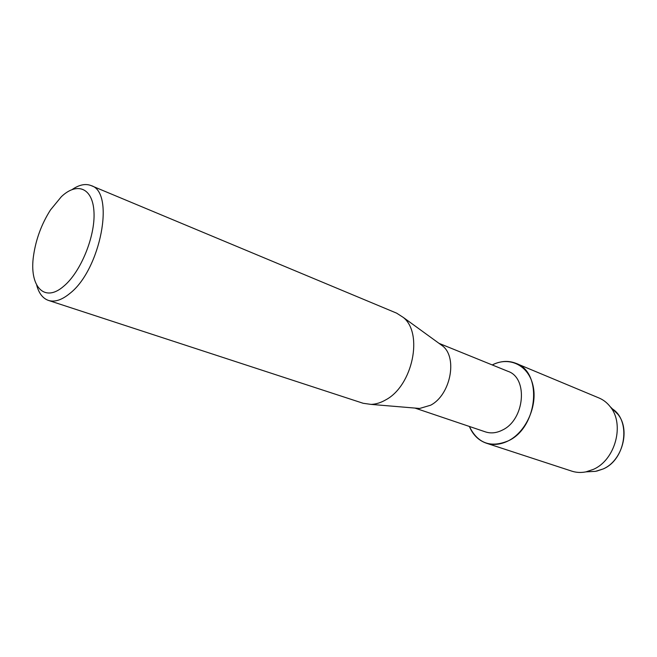 <?xml version="1.0" encoding="UTF-8"?>
<svg xmlns="http://www.w3.org/2000/svg" width="657" height="657" viewBox="0 0 657 657"><rect width="100%" height="100%" fill="white"/><g stroke="black" fill="none" stroke-linecap="round" stroke-linejoin="round"><path stroke-width="0.99" d="M611.371 408.317C631.434 419.322 626.261 459.374 603.142 468.958L595.546 471.34L585.97 471.866C581.043 472.843 576.312 472.605 571.787 471.143L486.32 443.179C478.583 440.461 472.941 434.893 469.385 426.467C477.647 443.376 490.672 448.148 508.444 440.781C500.79 444.617 493.415 445.413 486.32 443.179M439.016 343.348L507.951 371.32C528.376 377.923 524.803 419.675 502.474 430.048C496.585 433.045 490.91 433.661 485.449 431.887L414.969 408.079M492.241 364.947C509.167 356.102 528.359 365.054 532.975 385.38C537.837 405.566 526.15 431.863 508.444 440.781C537.993 427.329 542.822 372.207 515.983 363.346C508.346 360.348 500.437 360.882 492.241 364.947M439.533 343.718L442.81 346.099C457.83 358.065 450.341 395.161 430.614 405.221L419.634 408.465L415.602 408.128M72.237 189.479C79.234 184.707 85.517 183.41 91.093 185.586L396.647 313.159L403.341 317.462C423.469 333.428 412.678 385.634 385.84 399.809C380.855 402.708 375.927 404.236 371.049 404.392L363.165 403.283L48.437 300.413C42.795 298.418 38.878 293.334 36.693 285.154M91.093 185.586C115.304 192 100.669 269.781 69.814 293.465C61.807 300.035 54.679 302.351 48.437 300.413M61.356 196.698C77.23 181.595 92.933 187.91 93.992 212.26C95.306 236.389 80.737 272.014 63.901 286.066C44.15 303.542 28.908 286.041 33.573 255.466C35.979 239.082 41.613 223.906 50.49 209.928L61.356 196.698M612.932 409.393L617.81 414.206C630.753 429.506 622.466 460.746 603.142 468.958L596.663 471.135M515.983 363.346L598.97 397.97C603.356 399.809 607.093 402.716 610.189 406.683C624.922 424.077 615.379 459.974 593.353 469.377L585.97 471.866M442.81 346.099L403.341 317.462M419.634 408.465L371.049 404.392M617.81 414.206L610.189 406.683"/></g></svg>
